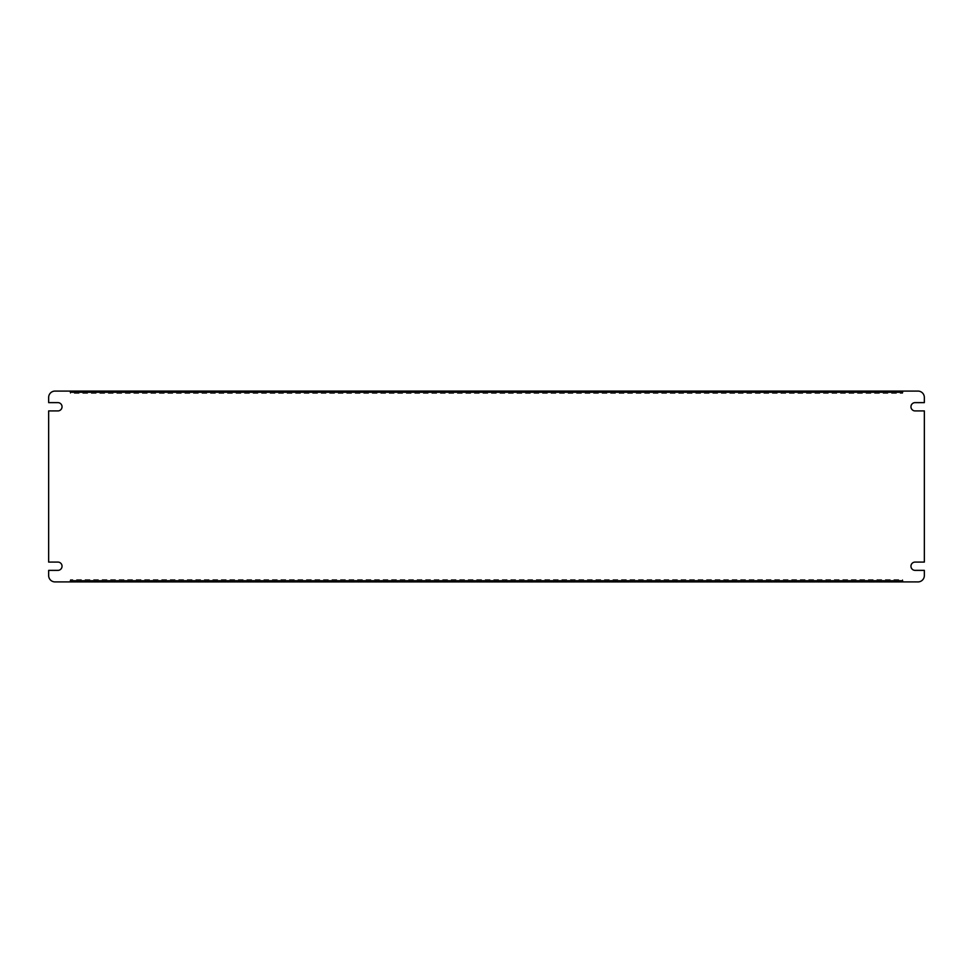 <?xml version="1.0" encoding="UTF-8"?>
<svg xmlns="http://www.w3.org/2000/svg" width="973" height="973" viewBox="0 0 973 973"><rect width="100%" height="100%" fill="white"/><g stroke="black" fill="none" stroke-linecap="round" stroke-linejoin="round"><path stroke-width="0.73" stroke-dasharray="4.87 3.65" d="M902.664 580.747L902.664 581.915L917.977 581.915A6.373 6.373 0 0 0 924.35 575.542L924.35 570.373L915.106 570.373A4.147 4.147 0 0 1 910.959 566.225A4.147 4.147 0 0 1 915.106 562.078L924.35 562.078L924.35 410.922L915.106 410.922A4.147 4.147 0 0 1 910.959 406.775A4.147 4.147 0 0 1 915.106 402.627L924.35 402.627L924.35 397.458A6.373 6.373 0 0 0 917.977 391.085L902.664 391.085L902.664 392.253M70.336 392.253L70.336 391.085L55.023 391.085A6.373 6.373 0 0 0 48.65 397.458L48.65 402.627L57.894 402.627A4.147 4.147 0 0 1 62.041 406.775A4.147 4.147 0 0 1 57.894 410.922L48.65 410.922L48.65 562.078L57.894 562.078A4.147 4.147 0 0 1 62.041 566.225A4.147 4.147 0 0 1 57.894 570.373L48.65 570.373L48.65 575.542A6.373 6.373 0 0 0 55.023 581.915L70.336 581.915L70.336 580.747M902.664 579.616L902.664 581.915L902.664 579.616L70.336 579.616L70.336 581.915L70.336 579.616M70.336 393.384L70.336 391.085L70.336 393.384L902.664 393.384L902.664 391.085L902.664 393.384M95.853 391.085L93.165 391.085L95.853 391.085M486.5 391.085L489.176 391.085L486.5 391.085M877.147 391.085L879.835 391.085L877.147 391.085M902.664 391.085L70.336 391.085M95.853 392.107L93.165 392.107L95.853 392.107M486.5 392.107L489.176 392.107L486.5 392.107M877.147 392.107L879.835 392.107L877.147 392.107M896.291 391.085L896.291 392.107L76.709 392.107L76.709 391.085M896.291 392.107L76.709 392.107M95.853 581.915L93.165 581.915L95.853 581.915M486.5 581.915L489.176 581.915L486.5 581.915M877.147 581.915L879.835 581.915L877.147 581.915M70.336 581.915L902.664 581.915M95.853 580.893L93.165 580.893L95.853 580.893M486.5 580.893L489.176 580.893L486.5 580.893M877.147 580.893L879.835 580.893L877.147 580.893M76.709 581.915L76.709 580.893L896.291 580.893L896.291 581.915M76.709 580.893L896.291 580.893M879.835 581.915L879.835 580.893M874.472 581.915L874.472 580.893M489.176 581.915L489.176 580.893M483.824 581.915L483.824 580.893M98.528 581.915L98.528 580.893M93.165 581.915L93.165 580.893M879.835 392.107L879.835 391.085M874.472 392.107L874.472 391.085M489.176 392.107L489.176 391.085M483.824 392.107L483.824 391.085M98.528 392.107L98.528 391.085M93.165 392.107L93.165 391.085"/><path stroke-width="1.46" d="M924.35 562.078L924.35 410.922L915.106 410.922A4.147 4.147 0 0 1 910.959 406.775A4.147 4.147 0 0 1 915.106 402.627L924.35 402.627L924.35 397.458A6.373 6.373 0 0 0 917.977 391.085L902.664 391.085L902.664 392.253L70.336 392.253L70.336 391.085L55.023 391.085A6.373 6.373 0 0 0 48.65 397.458L48.65 402.627L57.894 402.627A4.147 4.147 0 0 1 62.041 406.775A4.147 4.147 0 0 1 57.894 410.922L48.65 410.922L48.65 562.078L57.894 562.078A4.147 4.147 0 0 1 62.041 566.225A4.147 4.147 0 0 1 57.894 570.373L48.65 570.373L48.65 575.542A6.373 6.373 0 0 0 55.023 581.915L70.336 581.915L70.336 580.747L902.664 580.747L902.664 581.915L917.977 581.915A6.373 6.373 0 0 0 924.35 575.542L924.35 570.373L915.106 570.373A4.147 4.147 0 0 1 910.959 566.225A4.147 4.147 0 0 1 915.106 562.078L924.35 562.078M70.336 391.085L902.664 391.085M70.336 581.915L902.664 581.915"/></g></svg>
